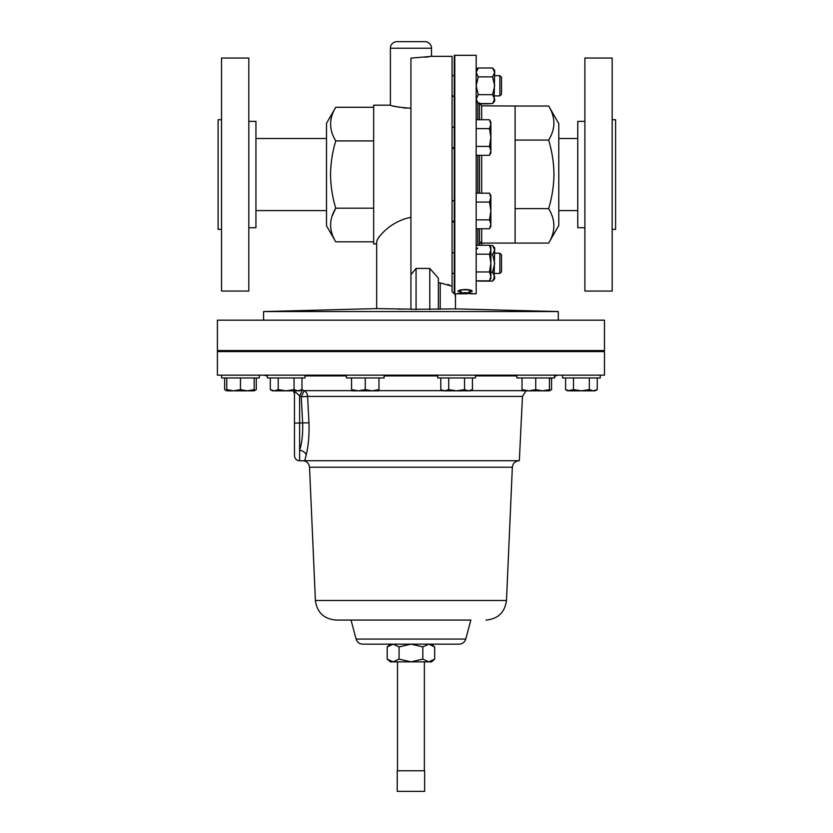 <?xml version="1.0" encoding="UTF-8"?>
<svg xmlns="http://www.w3.org/2000/svg" width="833" height="833" viewBox="0 0 833 833"><rect width="100%" height="100%" fill="white"/><g stroke="black" fill="none" stroke-linecap="round" stroke-linejoin="round"><path stroke-width="1.25" d="M600.26 377.953L600.26 375.162L217.403 375.162L217.403 351.588L604.477 351.588L604.477 375.162L600.26 375.162L600.26 377.953L562.567 377.953L562.567 375.162M248.807 227.732L255.939 227.732L255.939 121.368L248.807 121.368M248.807 174.545L248.807 58.039L221.526 58.039L221.526 291.061L248.807 291.061L248.807 174.545M221.526 229.377L218.1 229.377L218.1 119.723L221.526 119.723M499.873 75.668L501.518 77.313L501.518 94.254L499.873 95.899L499.873 75.668L494.656 75.668M454.256 293.029L454.256 55.353L454.256 95.899L452.059 95.899M499.873 273.432L499.873 253.201L501.518 254.846L501.518 271.787L499.873 273.432L494.656 273.432M452.059 273.349L454.256 273.349L452.059 273.432M452.059 148.42L454.256 148.42L454.256 96.316L452.059 96.316M452.059 221.859L454.256 221.859L454.256 200.68L452.059 200.68M454.256 273.349L454.256 252.784L452.059 252.784M584.891 121.368L577.769 121.368L577.769 227.732L584.891 227.732M584.891 58.039L584.891 291.061L612.172 291.061L612.172 58.039L584.891 58.039M612.172 229.377L615.597 229.377L615.597 119.723L612.172 119.723M515.106 140.079L548.655 140.079C552.05 151.314 553.82 162.737 553.955 174.347C553.799 186.082 552.029 197.504 548.655 208.604C555.611 220.131 555.611 231.616 548.655 243.08L558.776 225.535L558.776 123.565L548.655 106.02L515.106 106.02L515.106 243.08L481.672 243.08M481.672 193.173L481.672 155.313M481.672 119.733L481.672 105.833L515.106 106.02M481.672 245.277L481.672 241.081L479.475 244.277M481.672 241.081L481.672 228.752M479.475 245.277L479.475 228.752M479.475 193.173L479.475 155.313M469.416 292.31L468.594 292.144L470.874 291.206C470.614 290.394 468.677 289.926 465.064 289.801C461.409 289.936 459.472 290.405 459.275 291.227L461.565 292.144L457.869 291.227L460.264 289.926L465.158 289.478C469.604 289.645 471.978 290.228 472.28 291.227L469.416 292.008M469.416 293.747L470.874 293.424L465.064 292.789L459.275 293.435L461.565 293.716L457.869 293.435L465.158 292.622L472.28 293.435L469.416 293.685M470.874 293.757L476.184 293.799L476.184 55.301L454.797 55.301L454.797 293.528M455.464 297.912L455.037 293.799L467.709 293.789M373.83 350.547L373.83 351.588M356.691 350.547L356.691 351.588M384.107 375.162L384.107 377.953L346.413 377.953L346.413 375.162M475.466 375.162L475.466 377.953L437.773 377.953L437.773 375.162M259.313 377.953L259.313 375.162L259.313 377.953L221.62 377.953L221.62 375.162M554.58 375.162L554.58 377.953L516.887 377.953L516.887 375.162M304.993 375.162L304.993 377.953L267.299 377.953L267.299 375.162M424.372 770.785L424.372 661.86M397.508 770.785L397.508 661.86M526.206 390.646L522.468 396.425L519.323 460.711L302.723 460.711C304.264 460.826 304.264 460.826 302.723 460.711C304.264 460.826 304.264 460.826 302.723 460.711C304.264 460.826 304.264 460.826 302.723 460.711M522.468 396.425L307.596 396.425L308.981 422.8C309.355 435.274 308.429 445.988 306.211 454.922L304.732 460.711M301.973 377.953L301.973 389.615L304.139 390.646A6.851 6.352 -90 0 1 307.596 396.425L301.254 396.758L304.139 390.646L351.557 390.646M362.73 644.159C359.387 643.951 357.18 642.253 356.118 639.078L465.772 639.078C464.699 642.253 462.502 643.951 459.15 644.159L362.73 644.159L393.134 644.159L399.069 646.897L399.069 659.122L393.134 661.86L390.385 661.86L387.199 659.122L393.134 661.86L410.94 661.86L399.069 659.122M465.772 639.078L470.864 620.075L335.938 620.075L351.026 620.075L356.118 639.078M373.663 107.28L335.751 107.28L326.505 123.284L326.505 225.816L335.751 241.82C328.91 230.574 328.91 219.371 335.751 208.188L331.951 216.486M373.663 140.912L335.751 140.912C332.409 151.95 330.67 163.164 330.545 174.545C330.691 186.082 332.429 197.296 335.751 208.188L373.663 208.188M217.403 350.547L604.477 350.547L604.477 320.174L217.403 320.174L217.403 350.547M396.956 41.65L424.924 41.65A6.581 6.581 0 0 1 431.504 48.231L390.385 48.231A6.581 6.581 0 0 1 396.956 41.65M558.287 320.174L558.287 311.563L263.592 311.563L263.592 320.174M410.94 309.137L376.672 308.606L263.592 311.563M438.356 309.355L438.356 278.118L429.776 268.434L416.073 268.434L410.94 274.609L410.94 309.355L455.464 308.866L558.287 311.563M440.22 309.158L440.22 282.887L452.059 286.229L452.059 56.342L431.504 56.342L410.94 58.143L410.94 274.609M431.504 56.342L431.504 48.231M410.94 108.28C398.445 107.228 391.583 106.187 390.385 105.166L390.385 48.231M410.94 217.34C390.75 220.984 377.234 237.384 376.672 241.789L376.672 308.71L376.672 243.934L373.663 243.934L373.663 105.166L390.385 105.166M377.401 239.477L379.379 236.562M440.22 282.887L438.356 282.668M425.476 57.238L427.975 56.904M428.079 56.894L429.078 56.738M452.059 286.229L452.059 291.675L455.464 294.83L455.464 309.074L455.464 294.83M447.81 284.49L449.914 285.25M335.751 107.28C328.91 118.463 328.91 129.677 335.751 140.912M373.663 241.82L335.751 241.82M393.905 106.124L399.517 107.301M403.047 107.811L406.848 108.155M429.776 309.647L429.776 268.434M416.073 309.584L416.073 268.434M404.557 309.116L397.778 309.085M422.81 659.122L428.745 661.86L434.68 659.122L431.504 661.86L410.94 661.86L422.81 659.122L422.81 646.897L410.94 644.159L390.385 644.159L387.199 646.897L387.199 659.122M399.069 646.897L410.94 644.159L431.504 644.159L434.68 646.897L434.68 659.122M470.864 620.075L410.94 620.075M306.211 454.922A6.851 4.883 -166.6 0 0 299.62 450.309C301.973 442.927 302.993 433.868 302.65 423.133L301.254 396.758L299.62 395.977L299.62 460.795C296.486 460.493 294.767 458.775 294.466 455.651L294.466 392.083C294.466 394.936 294.466 394.936 294.466 392.083A6.851 6.799 -0 0 0 294.351 390.844M302.504 389.875L299.62 395.977C296.944 393.061 295.226 391.77 294.466 392.083M387.199 646.897L393.134 644.159M422.81 646.897L428.745 644.159L434.68 646.897M424.643 791.35L397.237 791.35L397.237 770.785L424.643 770.785L424.643 791.35M298.016 390.844L294.059 389.615L286.146 390.844L278.232 389.615L274.276 390.844L270.319 389.615L272.443 390.844L299.849 390.844L301.973 389.615L298.016 390.844L300.026 390.51M294.059 377.953L294.059 389.615M278.232 377.953L278.232 389.615M270.319 377.953L270.319 389.615M542.585 390.844L549.447 390.844L549.447 389.615L542.585 390.844L535.734 389.615L528.882 390.844L542.585 390.844M528.882 390.844L522.031 390.844L522.031 389.615L528.882 390.844M549.447 377.953L549.447 389.615M535.734 377.953L535.734 389.615M522.031 377.953L522.031 389.615M551.561 377.953L551.561 389.615L549.447 390.562M247.318 390.844L254.169 390.844L254.169 389.615L247.318 390.844L240.466 389.615L233.615 390.844L247.318 390.844M226.763 390.844L233.615 390.844L226.763 389.615L226.763 390.844L224.639 389.615L226.763 390.562M254.169 377.953L254.169 389.615M240.466 377.953L240.466 389.615M226.763 377.953L226.763 389.615M468.49 390.844L470.322 390.844L472.446 389.615L468.49 390.844L464.533 389.615L456.619 390.844L468.49 390.844L472.446 389.615L472.446 377.953M444.749 390.844L456.619 390.844L448.706 389.615L444.749 390.844L442.917 390.844L440.792 389.615L444.749 390.844L442.75 390.51M464.533 377.953L464.533 389.615M448.706 377.953L448.706 389.615M440.792 377.953L440.792 389.615M256.293 377.953L256.293 389.615L254.169 390.562M224.639 377.953L224.639 389.615M372.112 390.844L378.973 390.844L378.973 389.615L372.112 390.844L365.26 389.615L358.409 390.844L372.112 390.844M351.557 390.844L358.409 390.844L351.557 389.615L351.557 390.844M378.973 377.953L378.973 389.615M365.26 377.953L365.26 389.615M351.557 377.953L351.557 389.615M454.256 148.42L454.256 174.961M470.874 291.206L470.051 289.978M460.097 289.967L459.275 291.227M459.514 291.581L457.973 290.956M472.186 290.956L470.614 291.592M479.475 119.733L479.475 103.573M548.655 208.604L515.106 208.604M548.655 140.079C555.611 128.751 555.611 117.401 548.655 106.02M548.655 243.08L515.106 243.08M476.184 280.856L489.502 280.856L490.876 276.41L489.502 271.964L476.184 271.964M476.184 254.169L489.502 254.169L490.876 263.061L489.502 271.964M476.184 245.277L489.502 245.277L490.876 249.723L489.502 254.169M489.502 280.856L490.876 278.472L490.876 247.661L489.502 245.277M476.184 228.752L489.502 228.752L490.876 224.296L489.502 219.85L476.184 219.85M476.184 202.065L489.502 202.065L490.876 210.957L489.502 219.85M476.184 193.173L489.502 193.173L490.876 197.619L489.502 202.065M489.502 228.752L490.876 226.368L490.876 195.547L489.502 193.173M476.184 155.313L489.502 155.313L490.876 150.867L489.502 146.421L476.184 146.421M476.184 128.626L489.502 128.626L490.876 137.528L489.502 146.421M476.184 119.733L489.502 119.733L490.876 124.179L489.502 128.626M489.502 155.313L490.876 152.928L490.876 122.118L489.502 119.733M479.662 103.823L489.502 103.823M476.184 68.244L478.017 68.244M490.876 254.429L492.605 254.429L494.656 249.983L494.656 247.911L492.605 245.527L494.656 249.983L494.094 278.94M478.236 281.106L492.605 281.106L494.656 278.722L494.656 276.66L492.605 272.214L490.876 272.214M492.605 281.106L494.656 276.66M492.605 254.429L494.656 263.322L492.605 272.214M489.648 245.527L492.605 245.527M476.184 101.189L478.236 103.573L476.184 99.117L478.236 94.67L476.184 85.778L478.236 76.886L492.605 76.886L494.656 72.44L494.656 70.368L492.605 67.994L494.656 72.44L494.094 101.397M478.236 103.573L492.605 103.573L494.656 101.189L494.656 99.117L492.605 94.67L478.236 94.67M476.184 99.117L476.747 101.397M492.605 103.573L494.656 99.117M492.605 76.886L494.656 85.778L492.605 94.67M478.236 76.886L476.184 72.44L478.236 67.994L492.605 67.994M593.283 390.844L595.116 390.844L597.24 389.615L593.283 390.844L589.327 389.615L581.413 390.844L593.283 390.844M573.5 377.953L573.5 389.615L581.413 390.844L569.543 390.844L565.586 389.615L565.586 377.953M565.586 389.615L567.71 390.844L573.5 389.615M597.24 377.953L597.24 389.615M589.327 377.953L589.327 389.615M477.83 103.094L477.83 119.733M477.83 155.313L477.83 193.173M477.83 228.752L477.83 245.277M522.031 390.646L470.655 390.646M442.583 390.646L378.973 390.646M437.773 375.912L384.107 375.912M346.413 375.912L304.993 375.912M267.299 375.912L263.665 375.162M554.58 377.953L555.111 375.912L554.58 375.912M516.887 375.912L475.466 375.912M315.395 600.489L309.532 467.24L512.347 467.24L506.485 600.489L315.395 600.489C317.05 612.463 323.902 618.981 335.938 620.075M308.981 422.8L294.466 423.133M255.939 210.603L326.505 210.603M452.059 75.668L454.256 75.668M452.059 147.805L454.256 147.805M452.059 221.234L454.256 221.234M577.769 210.603L558.776 210.603M481.672 105.833L479.475 102.73M572.844 350.547L572.844 351.588M448.05 350.547L448.05 351.588M249.036 350.547L249.036 351.588M527.164 350.547L527.164 351.588M294.715 350.547L294.715 351.588M267.299 376.172L266.779 375.912M555.111 375.912L558.225 375.162M512.347 467.24C512.899 463.242 515.179 461.066 519.188 460.711M303.806 460.795L299.62 460.795M309.532 467.24C308.981 463.242 306.7 461.066 302.691 460.711M506.485 600.489C504.829 612.463 497.978 618.981 485.941 620.075M549.447 378.796L551.092 377.953M293.57 390.844L294.466 394.228M277.576 350.547L277.576 351.588M544.303 350.547L544.303 351.588M549.447 390.844L551.561 389.615M231.897 350.547L231.897 351.588M465.189 350.547L465.189 351.588M589.983 350.547L589.983 351.588L589.983 350.547M254.169 390.844L256.293 389.615M454.256 55.353L454.797 55.301M477.83 248.015L476.184 249.661M577.769 138.497L558.776 138.497M452.059 127.241L454.256 127.241M494.656 253.201L499.873 253.201M476.184 70.368L478.236 67.994M494.656 95.899L499.873 95.899M255.939 138.497L326.505 138.497"/></g></svg>
